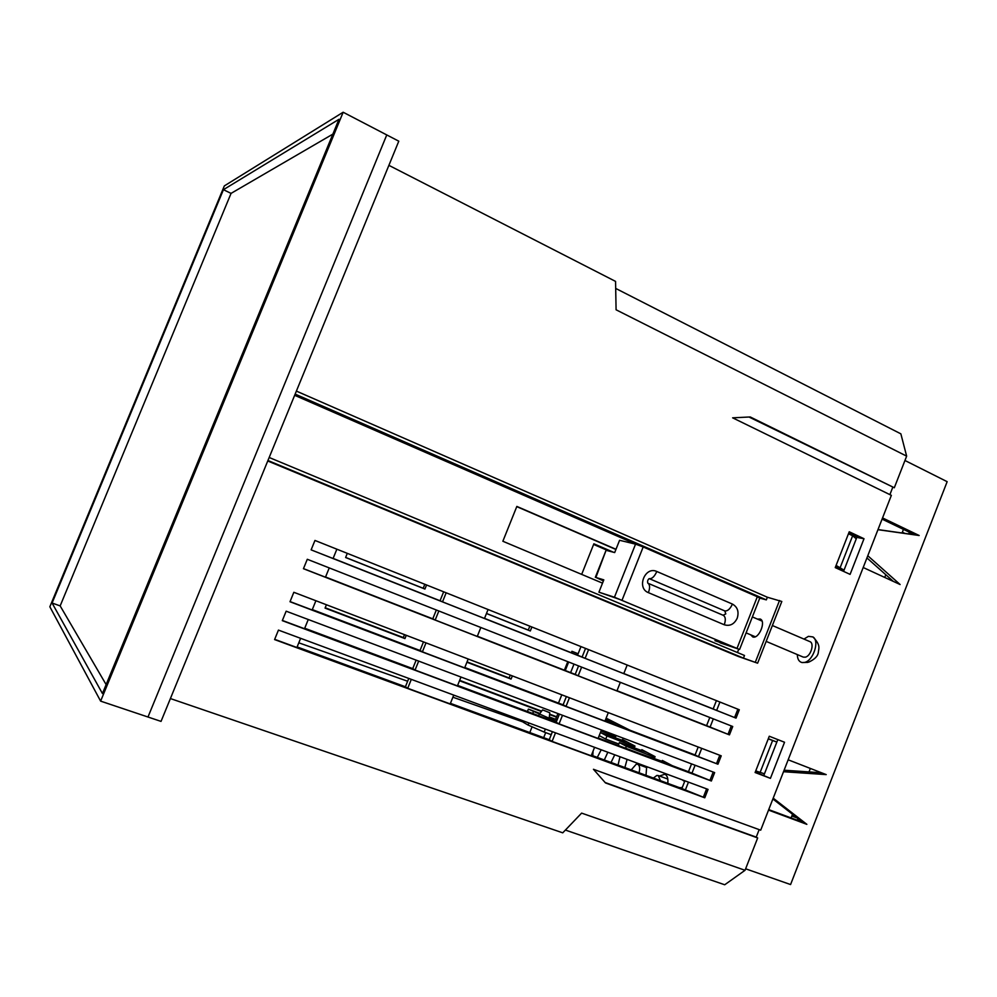 <?xml version="1.0" encoding="UTF-8"?>
<svg xmlns="http://www.w3.org/2000/svg" width="997" height="997" viewBox="0 0 997 997"><rect width="100%" height="100%" fill="white"/><g stroke="black" fill="none" stroke-linecap="round" stroke-linejoin="round"><path stroke-width="1.5" d="M303.449 568.701L729.455 734.876L732.733 726.501L307.288 559.28L303.449 568.701M290.002 601.739L717.94 764.213L721.23 755.826L293.841 592.293L290.002 601.739M282.301 620.645L711.36 781L714.65 772.6L286.151 611.186L282.301 620.645M311.126 549.858L736.023 718.127L739.3 709.764L314.965 540.449L311.126 549.858L333.073 558.507L336.861 549.185M274.586 639.576L704.767 797.799L708.057 789.4L278.45 630.104L274.586 639.576M613.417 552.226L593.863 543.801L581.675 574.384M835.237 567.592L850.092 574.372L864.013 538.716L849.245 531.775L835.237 567.592M770.432 778.358L784.539 742.254L769.285 736.235L755.103 772.513L770.432 778.358L755.277 772.077M170.4 698.561L562.744 832.831L581.625 813.116L745.046 870.294L724.719 884.763L565.386 830.065M388.88 165.34L615.56 281.403L616.084 309.793L906.647 456.14L894.309 487.757L750.23 416.958L732.633 417.83L891.355 495.347L760.699 830.189L593.452 769.285L605.491 782.932L757.67 837.941L745.046 870.294M528.273 630.067L486.486 613.454M423.202 588.28L345.647 557.435M509.131 677.96L467.057 661.896M403.311 637.569L325.209 607.759M615.685 288.42L900.864 433.845L906.647 456.14M749.034 417.02L894.309 487.757M892.651 487.558L889.897 494.637M605.104 782.508L756.237 837.131L759.166 829.629M756.237 837.131L757.67 837.941M406.265 635.313L404.944 638.591L325.059 608.108L326.418 604.755M512.346 675.891L511.062 679.082L466.92 662.232M426.566 584.977L424.921 589.053L345.61 557.51L347.305 553.347M531.875 627.001L530.304 630.964L486.461 613.516M556.638 716.768L549.646 714.139M541.645 711.135L459.654 680.34M564.389 670.183L567.779 661.659M571.331 652.748L571.917 651.29L578.123 653.758M848.696 533.171L858.405 537.719L864.013 538.716M530.304 630.964L528.26 630.092L529.831 626.178M511.062 679.082L509.093 678.06L510.277 675.106M424.921 589.053L423.189 588.305L424.809 584.279M404.944 638.591L403.274 637.669L404.495 634.64M303.487 568.626L325.471 577.201L329.247 567.916M290.065 601.59L312.148 609.977L315.899 600.73M282.375 620.446L304.521 628.721L308.26 619.523M701.726 748.361L698.473 756.661L717.94 764.213M605.079 720.794L695.071 754.966L698.199 747.015M695.071 754.966L698.473 756.661M274.686 639.339L296.894 647.502L300.62 638.329M719.934 702.038L716.644 710.412L736.023 718.127M623.81 673.536L713.167 708.929L716.419 700.642M713.167 708.929L716.644 710.412M446.158 592.804L442.518 601.852L484.48 618.464L488.069 609.516M333.11 558.407L440.051 600.755L443.665 591.807M440.051 600.755L442.518 601.852M438.842 610.987L435.203 620.009L477.276 636.422L480.853 627.499M325.558 577.001L432.773 618.825L436.337 610.002M432.773 618.825L435.203 620.009M426.006 642.866L422.392 651.826L464.652 667.878L468.204 659.017M312.298 609.591L420.024 650.505L423.488 641.894M420.024 650.505L422.392 651.826M418.665 661.111L415.064 670.046L457.436 685.886L460.975 677.05M304.721 628.247L412.721 668.626L416.135 660.151M412.721 668.626L415.064 670.046M411.3 679.368L407.723 688.279L450.195 703.907L453.735 695.096M297.131 646.916L405.418 686.771L408.77 678.434M405.418 686.771L407.723 688.279M588.579 649.633L585.127 658.332L623.773 673.636L627.175 665.024M484.517 618.364L582.111 657.023L585.538 648.411M582.111 657.023L585.127 658.332M581.625 667.105L578.185 675.779L616.931 690.896L620.333 682.322M477.351 636.223L575.194 674.396L578.572 665.909M575.194 674.396L578.185 675.779M569.449 697.75L566.022 706.362L604.942 721.143L608.32 712.618M464.801 667.504L563.093 704.842L566.383 696.567M563.093 704.842L566.022 706.362M562.482 715.285L559.068 723.872L598.088 738.453L601.453 729.966M457.623 685.413L556.164 722.264L559.404 714.126M556.164 722.264L559.068 723.872M555.503 732.832L552.089 741.394L591.221 755.788L594.573 747.326M450.432 703.346L549.222 739.712L552.413 731.686M549.222 739.712L552.089 741.394M147.992 717.005L386.761 134.931L398.788 141.188L161.04 721.392L100.622 701.128L49.85 606.774L224.337 185.903L343.155 112.237L386.761 134.931L147.992 717.005M598.262 738.017L688.478 771.74L691.557 763.901M617.006 690.709L706.586 725.654L709.802 717.491M591.433 755.24L681.873 788.54L684.914 780.813M615.984 549.285L516.845 506.426L502.862 541.259L602.512 583.145L603.559 580.416M609.017 551.079L593.614 544.437M706.586 725.654L729.455 734.876M681.873 788.54L704.767 797.799M688.453 782.134L685.213 790.372M713.316 718.862L710.038 727.212M688.478 771.74L711.36 781M695.096 765.235L691.843 773.51M703.396 797.064L706.611 788.864M734.602 717.528L737.867 709.191M716.556 763.528L719.784 755.265M709.976 780.277L713.204 772.052M728.047 734.241L731.299 725.941M556.488 717.167L549.596 714.587M541.383 711.497L459.492 680.752M516.832 718.501L523.5 721.392M343.155 112.237L100.622 701.128M223.428 189.692L52.081 603.023L102.442 693.538L338.968 119.304L223.428 189.692L231.055 193.381L60.156 605.902L106.131 684.59M332.861 134.121L231.055 193.381M60.156 605.902L52.081 603.023M893.312 581.388L866.929 557.934M877.996 529.581L914.76 534.791L882.071 519.125M882.532 517.929L919.172 535.514L877.958 529.681M867.789 555.74L900.117 584.529L863.19 567.505M783.517 771.715L826.201 774.607L788.166 759.801M768.537 810.112L806.86 824.345L773.198 798.161M745.631 868.798L790.571 884.551L947.15 481.676L904.952 460.489M821.453 772.762L784.103 770.207M772.874 798.983L802.909 822.313L768.724 809.614M909.389 532.211L908.716 533.931M797.239 817.914L792.117 815.297M797.288 820.232L797.974 818.487M791.842 816.007L797.513 818.126M802.909 822.313L806.86 824.345M902.36 532.199L904.815 533.383M914.76 534.791L919.172 535.514M753.757 637.071L752.947 635.787M759.702 620.072L761.197 619.76M750.704 634.827L752.772 636.933C758.904 639.413 766.431 621.044 760.125 619.012L757.446 619.1M759.764 598.113L766.332 599.882L295.149 394.114M766.332 599.882L767.366 597.24L296.383 391.098M636.061 544.275L294.651 395.31M737.431 652.512L738.752 649.159L719.971 642.778M767.366 597.24L781.81 601.478L757.608 663.192L743.463 658.107L744.497 655.465L269.178 457.486M743.463 658.107L267.944 460.502M757.608 663.192L738.428 656.512L267.744 460.988L738.465 656.524M615.909 549.472L516.758 506.626M779.542 600.481L755.315 662.245M723.087 615.261L725.804 613.89L724.794 610.924L649.197 578.609C647.664 579.893 647.215 581.425 647.851 583.183C649.932 584.541 650.131 587.707 648.411 592.654C636.186 588.093 645.034 565.81 656.811 571.493L732.421 604.07C737.556 607.011 739.151 611.722 737.219 618.202C734.228 624.247 729.916 626.428 724.271 624.77L648.411 592.654M606.039 550.394L595.894 577.45L603.821 579.868L598.923 592.181L619.66 599.434L733.368 646.928L714.961 640.685M603.472 580.615L601.453 579.768L603.596 580.416M738.752 649.159L614.439 597.228L635.55 544.138L619.573 540.287L614.688 552.562L606.65 550.456M737.082 648.224L757.309 596.754L643.19 546.942L622.053 600.169M598.923 592.181L614.439 597.228M757.309 596.754L759.776 598.088L739.612 649.383M635.55 544.138L643.19 546.942M595.894 577.45L603.372 580.89M772.388 625.518L809.826 641.594C814.661 643.102 810.947 656.063 805.352 657.173L803.258 657.098L766.157 641.383M803.968 639.077L808.442 636.348L812.941 636.933C819.833 640.822 813.328 660.737 804.579 662.419L802.074 662.556C799.033 661.821 797.45 659.154 797.313 654.58M298.801 642.816L407.648 681.238M452.887 697.202L523.238 722.04M549.746 712.743L542.58 709.876L549.746 712.743M630.004 730.253L606.126 718.164M607.834 752.237L604.307 759.988M627.101 759.378L624.87 767.553M639.002 764.736L639.762 764.076M646.679 766.643L646.006 775.33M659.491 776.002L664.862 774.22C667.292 775.429 668.277 778.47 667.791 783.355M681.2 787.942L682.521 786.895M605.565 719.572L616.37 725.081M611.597 733.78L615.934 736.06L615.161 738.017M622.003 740.584L622.44 739.487L634.964 746.068L634.154 748.111M641.383 750.828L641.831 749.669L655.079 756.636L654.231 758.792M661.871 761.646L662.344 760.449L672.389 765.733M577.537 655.216L580.977 646.592M570.62 672.614L573.998 664.114M558.494 703.097L561.785 694.822M549.31 716.955L555.628 719.323L557.921 713.565M555.628 719.323L557.024 720.096M903.456 529.37L902.048 532.984M885.81 574.708L884.738 577.437M810.362 768.438L809.016 771.915M792.528 814.25L791.095 817.926M856.959 537.047L843.549 571.393M777.822 739.6L763.852 775.342M848.459 533.769L852.647 535.738L856.273 538.829M836.097 565.399L844.023 570.172L835.71 566.371M840.297 567.318L852.647 535.738M527.438 711.522L528.385 709.116L556.488 721.454M528.385 709.116L539.925 713.441M545.371 729.081L544.175 732.072L551.229 734.677M544.175 732.072L528.086 725.056L523.176 722.189L523.649 721.018M768.251 738.877L776.85 742.08L768.313 738.727M755.726 770.905L764.45 773.809M772.575 740.584L760.075 772.563M568.651 662.008L565.262 670.52M601.415 730.053L606.6 731.898M615.697 736.671L601.079 730.901M614.937 737.93L615.473 736.571M613.093 737.244L613.728 735.649M597.29 757.396L601.228 749.781M593.078 751.09L592.779 755.738M608.058 735.624L612.918 737.792L608.058 735.624M618.825 744.011L605.74 739.101L599.222 735.599M634.728 746.678L606.974 735.973L600.443 732.496L627.749 742.279M633.893 748.024L634.466 746.579M631.948 747.289L632.621 745.606M605.74 739.101L606.974 735.973M618.053 765.048L619.984 756.748M614.738 754.804L611.049 762.468M627.3 745.843L632.347 748.099L627.3 745.843M654.83 757.259L626.365 746.292L619.386 742.578L647.252 752.523M653.92 758.68L654.531 757.134M651.864 757.907L652.574 756.112M625.593 748.236L626.365 746.292M618.24 745.482L619.386 742.578M639.052 772.775C640.161 768.288 639.7 765.434 637.669 764.238L636.298 764.151L631.238 769.896M640.435 753.782L667.865 763.353M660.438 780.639L658.269 775.554L656.836 775.454L653.396 778.046M681.138 788.266L678.758 787.393M684.627 781.536L682.172 779.804M647.851 583.183L723.299 615.336C725.579 616.769 725.903 619.922 724.271 624.77M724.794 610.924C727.66 611.236 730.19 608.943 732.421 604.07M656.811 571.493C654.543 576.49 652.075 578.883 649.408 578.684M549.447 718.825L549.135 719.635M528.086 725.056L528.921 722.975M532.697 713.491L533.345 711.883M595.321 577.325L606.051 550.369M752.374 616.919L761.995 621.056M812.941 636.933C821.092 645.358 818.637 648.312 818.325 652.399C817.901 656.101 814.711 659.353 808.729 662.133M807.782 662.394L802.074 662.556M746.105 632.883L755.252 636.759M542.58 709.876L539.065 714.6M531.999 727.025L529.793 732.558M545.683 732.633L543.677 737.668M549.808 712.818L549.11 718.7M637.669 764.238L646.854 767.64M658.269 775.554L667.803 779.068M680.104 787.53L681.998 788.228"/></g></svg>
